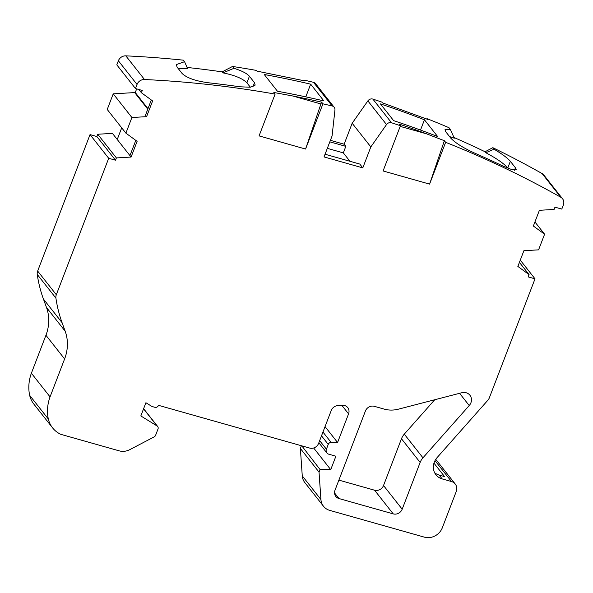 <?xml version="1.0" encoding="UTF-8"?>
<svg xmlns="http://www.w3.org/2000/svg" width="593" height="593" viewBox="0 0 593 593"><rect width="100%" height="100%" fill="white"/><g stroke="black" fill="none" stroke-linecap="round" stroke-linejoin="round"><path stroke-width="0.89" d="M50.049 396.873L31.385 373.197L45.943 335.267A43.074 39.005 141.7 0 0 46.506 307.515L43.408 299.005A143.58 130.023 -38.3 0 1 37.255 274.455A7.175 6.501 -38.3 0 1 37.655 271.053L90.032 134.604L108.697 158.279L56.32 294.728A7.175 6.501 141.7 0 0 55.92 298.131A143.58 130.023 141.7 0 0 62.08 322.681L65.171 331.19A43.074 39.005 -38.3 0 1 64.607 358.943L50.049 396.873A43.022 38.96 141.7 0 0 48.315 418.992A27.13 24.565 141.7 0 0 52.562 427.842A27.13 24.565 141.7 0 0 60.76 434.321L119.237 450.858A14.358 13.002 141.7 0 0 129.837 449.62L154.143 436.9A2.869 2.602 141.7 0 0 155.611 435.269L158.005 429.021A2.869 2.602 141.7 0 0 157.056 425.959L140.83 415.945L145.9 402.736L151.667 406.294A2.869 2.602 141.7 0 0 152.305 406.576L154.884 407.302A2.869 2.602 141.7 0 0 158.501 405.33L309.657 448.071A7.175 6.501 -38.3 0 0 318.611 443.379L331.228 410.526A7.175 6.501 -38.3 0 1 337.625 405.619A76.097 68.914 -38.3 0 1 342.502 405.278A7.175 6.501 -38.3 0 1 347.743 407.599A7.175 6.501 -38.3 0 1 348.558 413.87L337.573 442.489L331.131 442.415A2.869 2.602 141.7 0 0 328.248 444.394L326.409 449.197A4.307 3.899 141.7 0 0 326.899 452.963A4.307 3.899 141.7 0 0 328.781 454.201L335.89 456.217L330.731 469.641L320.035 469.523L319.034 472.132L320.932 499.551A14.358 13.002 141.7 0 0 323.481 506.244A14.358 13.002 141.7 0 0 329.752 510.388L424.395 537.154A14.358 13.002 141.7 0 0 442.319 527.77L456.225 491.545A8.613 7.798 141.7 0 0 455.239 484.021A8.613 7.798 141.7 0 0 451.473 481.531L442.185 478.907A14.358 13.002 -38.3 0 1 435.914 474.756A14.358 13.002 -38.3 0 1 437.093 457.596L487.906 400.186A7.175 6.501 141.7 0 0 489.321 397.873L504.176 359.173A57.432 52.006 -38.3 0 1 504.547 358.172A57.432 52.006 -38.3 0 1 504.554 358.165L504.532 358.142M321.614 102.152A1076.866 975.181 141.7 0 0 292.668 95.97L320.917 103.96L321.614 102.152L322.933 103.827A1076.866 975.181 -38.3 0 1 332.154 105.984A4.307 3.899 -38.3 0 1 334.185 107.266A4.307 3.899 -38.3 0 1 334.941 109.979L332.08 135.967L324.03 156.923L362.79 167.886L370.833 146.923L386.532 124.567A4.307 3.899 -38.3 0 1 391.536 122.773A1076.866 975.181 -38.3 0 1 400.445 125.746L383.085 170.962L429.591 184.112L445.639 142.32A1076.866 975.181 -38.3 0 1 560.77 197.239A7.175 6.501 -38.3 0 1 562.527 198.744A7.175 6.501 -38.3 0 1 563.35 205.015L561.786 209.092L554.974 207.165L554.099 209.44L539.4 210.307L533.366 226.029L544.589 234.213L538.585 249.853L523.893 250.713L517.859 266.427L529.075 274.618L528.2 276.901L535.012 278.829L504.554 358.165M400.201 126.383L426.678 133.87A1076.866 975.181 141.7 0 0 399.126 124.07L400.445 125.746M292.668 95.97L273.84 92.486L275.115 94.102L259.067 135.893L305.573 149.043L322.933 103.827M320.917 103.96L305.573 149.043M426.678 133.87L444.365 140.711L429.591 184.112M444.365 140.711L445.639 142.32M520.276 260.134L535.012 278.829M519.416 262.373L529.075 274.618M534.93 221.96L544.589 234.213M492.842 147.687L494.036 149.199L485.956 152.697L485.17 151.704L492.842 147.687A1076.866 975.181 -38.3 0 1 542.106 173.571A7.175 6.501 -38.3 0 1 543.863 175.068L562.527 198.744M330.405 140.326L344.125 144.21L352.168 123.255L367.868 100.892A4.307 3.899 -38.3 0 1 372.871 99.098A1076.866 975.181 -38.3 0 1 381.781 102.07L382.381 102.826L427.523 119.349L426.975 118.644L426.812 119.067M304.046 80.722L304.268 80.151A1076.866 975.181 -38.3 0 1 313.489 82.308A4.307 3.899 -38.3 0 1 315.52 83.591L334.185 107.266M304.268 80.151L304.869 80.907L256.999 71.123L256.443 70.426A1076.866 975.181 -38.3 0 0 232.5 66.46L233.953 68.306L223.035 72.82L222.256 71.827L232.5 66.46M138.844 89.491L141.408 92.745L142.283 90.462L135.471 88.535L116.806 64.859L118.37 60.782A7.175 6.501 -38.3 0 1 125.82 55.846A1076.866 975.181 -38.3 0 1 183.363 60.167L184.556 61.679L187.499 68.395L178.345 68.714M135.471 88.535L137.035 84.458A7.175 6.501 -38.3 0 1 144.492 79.521A1076.866 975.181 -38.3 0 1 275.115 94.102M90.032 134.604L96.844 136.531L115.516 160.206L116.391 157.923L131.083 157.056L137.116 141.334L125.894 133.151L107.229 109.475L113.233 93.835L131.905 117.51L146.59 116.651L145.463 115.22L151.311 99.98M125.894 133.151L131.905 117.51M96.844 136.531L97.726 134.248L116.391 157.923M108.697 158.279L115.516 160.206M48.315 418.992L29.65 395.316A43.022 38.96 -38.3 0 1 31.385 373.197M52.562 427.842L33.897 404.167A27.13 24.565 -38.3 0 1 29.65 395.316M337.573 442.489L325.053 426.612M330.731 469.641L313.66 447.989M320.035 469.523L301.8 445.854M319.034 472.132L300.369 448.456L301.37 445.847M323.481 506.244L304.817 482.569A14.358 13.002 -38.3 0 1 302.267 475.875L300.369 448.456M435.699 459.419A8.613 7.798 -38.3 0 1 436.574 460.346L455.239 484.021M433.957 463.133L444.587 476.609L439.176 475.075A14.358 13.002 -38.3 0 1 434.61 472.688M352.168 123.255L370.833 146.923M97.726 134.248L112.418 133.381L131.083 157.056M146.59 116.651L152.623 100.936L141.408 92.745M325.06 154.239L359.773 164.053L362.79 167.886M113.233 93.835L134.67 92.582A7.175 6.501 141.7 0 0 135.263 92.523L136.664 88.868M135.804 140.378L129.949 155.618M449.531 136.546L454.282 138.213L450.421 129.519L448.975 127.68A1076.866 975.181 -38.3 0 0 426.975 118.644M344.125 144.21L345.823 146.36L329.827 141.838M338.974 498.543L393.233 513.886A7.175 6.501 -38.3 0 0 402.187 509.194L420.14 462.436A14.358 13.002 141.7 0 1 422.957 457.811L469.226 405.545A8.613 7.798 -38.3 0 0 469.93 395.242A8.613 7.798 -38.3 0 0 461.769 392.736L398.444 409.163A27.997 25.351 -38.3 0 1 384.16 409.103L374.368 406.331A7.175 6.501 -38.3 0 0 365.407 411.023L335.015 490.196A7.175 6.501 -38.3 0 0 335.838 496.467A7.175 6.501 -38.3 0 0 338.974 498.543L334.548 492.939M494.036 149.199C502.063 153.943 507.504 157.983 510.343 161.318L515.436 167.775L516.258 169.768L512.226 169.776L503.02 166.077A1076.866 975.181 141.7 0 0 474.993 153.268C463.518 148.057 455.476 143.046 450.873 138.243L445.78 131.787L444.995 129.697L450.421 129.519M485.17 151.704L485.919 152.786C496.452 158.361 503.746 163.416 507.801 167.945L508.105 168.33M327.321 148.354L343.317 152.875L345.823 146.36M343.317 152.875L349.937 161.274M233.953 68.306C241.781 70.76 246.933 73.413 249.416 76.26L254.508 82.716L255.175 85.103L250.335 87.238L239.876 86.778A1076.866 975.181 141.7 0 0 208.469 82.783C195.69 81.071 186.914 77.98 182.14 73.525L177.048 67.068L176.41 64.578L184.556 61.679M222.256 71.827L223.012 72.872C234.806 75.274 242.767 78.587 246.903 82.82L250.379 87.23M147.976 108.66L135.263 92.523M338.885 480.122L374.561 490.211A7.175 6.501 141.7 0 0 383.523 485.519L401.476 438.761A14.358 13.002 -38.3 0 1 404.293 434.143L434.728 399.749M437.641 136.538A1076.866 975.181 141.7 0 0 393.626 120.638L380.424 103.894A1076.866 975.181 141.7 0 1 424.447 119.801L437.641 136.538M420.504 130.06L424.447 119.801M323.867 100.906L310.665 84.169A1076.866 975.181 141.7 0 0 264.256 74.503L277.45 91.24A1076.866 975.181 141.7 0 1 323.867 100.906M305.788 96.867L310.665 84.169M187.136 67.446A1069.69 968.68 -38.3 0 1 222.234 71.879M453.941 137.472A1069.69 968.68 -38.3 0 1 485.141 151.793M117.236 139.488L121.706 127.836M542.106 173.571L560.77 197.239M367.868 100.892L386.532 124.567M372.871 99.098L391.536 122.773M313.489 82.308L332.154 105.984M118.37 60.782L137.035 84.458M125.82 55.846L144.492 79.521M56.32 294.728L37.655 271.053M55.92 298.131L37.255 274.455M62.08 322.681L43.408 299.005M65.171 331.19L46.506 307.515M64.607 358.943L45.943 335.267M157.056 425.959L143.558 408.836M348.558 413.87L341.813 405.308M331.131 442.415L322.963 432.06M328.248 444.394L321.51 435.848M326.409 449.197L319.664 440.643M320.932 499.551L302.267 475.875M451.473 481.531L434.995 460.628M439.176 475.075L442.185 478.907M134.67 92.582L147.776 109.194M514.487 170.243L515.436 167.775M510.343 161.318L507.801 167.945M252.974 86.719L254.508 82.716M249.416 76.26L246.903 82.82M469.226 405.545L459.575 393.307M422.957 457.811L404.293 434.143M420.14 462.436L401.476 438.761M402.187 509.194L383.523 485.519M393.233 513.886L374.561 490.211M157.679 426.508L143.617 408.673M326.899 452.963L318.856 442.756"/></g></svg>
